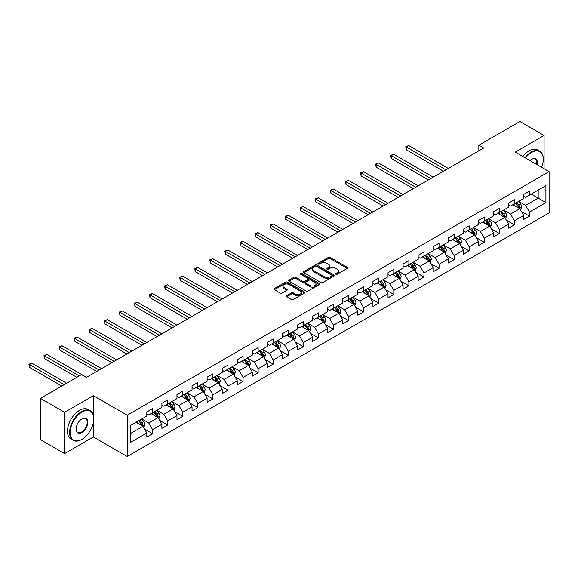 <?xml version="1.0" encoding="UTF-8"?>
<svg xmlns="http://www.w3.org/2000/svg" width="578" height="578" viewBox="0 0 578 578"><rect width="100%" height="100%" fill="white"/><g stroke="black" fill="none" stroke-linecap="round" stroke-linejoin="round"><path stroke-width="0.87" d="M335.854 274.232A0.939 0.542 0 0 0 337.184 274.232L347.262 268.416A1.344 0.773 0 0 0 347.653 267.867A1.344 0.773 0 0 0 347.262 267.318L330.19 257.463A1.344 0.773 0 0 0 328.29 257.463L318.211 263.279A0.939 0.542 0 0 0 317.936 263.662A0.939 0.542 0 0 0 318.211 264.045A0.939 0.542 0 0 0 319.54 264.045L320.848 263.293A4.292 2.478 0 0 1 326.917 263.293L328.34 264.117A4.292 2.478 0 0 1 329.597 265.866A4.292 2.478 0 0 1 328.34 267.621L327.032 268.373A0.939 0.542 0 0 0 326.758 268.756A0.939 0.542 0 0 0 327.032 269.138A0.939 0.542 0 0 0 328.362 269.138L329.67 268.387A4.292 2.478 0 0 1 335.739 268.387L337.162 269.204A4.292 2.478 0 0 1 338.419 270.959A4.292 2.478 0 0 1 337.162 272.715L335.854 273.466A0.939 0.542 0 0 0 335.58 273.849A0.939 0.542 0 0 0 335.854 274.232L335.854 273.466M286.652 295.683A1.344 0.773 0 0 0 286.262 296.232A1.344 0.773 0 0 0 286.652 296.781L291.442 299.549A1.344 0.773 0 0 0 293.335 299.549L304.534 293.082A1.344 0.773 0 0 0 304.924 292.533A1.344 0.773 0 0 0 304.534 291.991L287.454 282.129A1.344 0.773 0 0 0 285.561 282.129L274.369 288.595A1.344 0.773 0 0 0 273.972 289.137A1.344 0.773 0 0 0 274.369 289.686L280.157 293.032A1.344 0.773 0 0 0 282.05 293.032L286.84 290.264A1.344 0.773 0 0 0 287.237 289.715A1.344 0.773 0 0 0 286.84 289.166L283.971 287.512A3.591 2.074 0 0 1 282.924 286.045A3.591 2.074 0 0 1 285.135 284.13A3.591 2.074 0 0 1 289.043 284.578L300.285 291.074A3.591 2.074 0 0 1 301.34 292.533A3.591 2.074 0 0 1 299.122 294.448A3.591 2.074 0 0 1 295.214 294L293.335 292.916A1.344 0.773 0 0 0 291.442 292.916L286.652 295.683L286.652 296.781M93.376 395.67L64.577 412.295L40.417 398.35L40.417 439.634L64.577 453.585L93.376 436.961L127.196 456.483L127.196 415.199L93.376 395.67L93.376 415.271M544.079 168.711L544.079 135.462L515.28 152.086L549.1 171.615L127.196 415.199M544.079 135.462L519.918 121.517L478.844 145.222L478.844 150.807M40.417 398.35L81.491 374.638L86.317 377.427L483.678 148.019L478.844 145.222M320.942 282.512A1.344 0.773 0 0 0 322.835 282.512L334.033 276.053A1.344 0.773 0 0 0 334.424 275.504A1.344 0.773 0 0 0 334.033 274.955L316.954 265.1A1.344 0.773 0 0 0 315.061 265.1L303.869 271.559A1.344 0.773 0 0 0 303.472 272.108A1.344 0.773 0 0 0 303.869 272.657L320.942 282.512M300.972 274.434A0.939 0.542 0 0 1 301.926 274.564L301.926 273.452L319.28 283.473A1.344 0.773 0 0 1 319.67 284.022A1.344 0.773 0 0 1 319.28 284.571L308.088 291.03A1.344 0.773 0 0 1 306.188 291.03L289.116 281.175L289.116 280.077A1.344 0.773 0 0 0 288.725 280.626A1.344 0.773 0 0 0 289.116 281.175M289.116 280.077L293.906 277.31A1.344 0.773 0 0 1 295.806 277.31L302.728 281.313A1.344 0.773 0 0 0 304.628 281.313L307.807 279.477A1.344 0.773 0 0 0 308.197 278.928A1.344 0.773 0 0 0 307.807 278.379L300.596 274.218A0.939 0.542 0 0 1 300.322 273.835A0.939 0.542 0 0 1 300.9 273.336A0.939 0.542 0 0 1 301.926 273.452M127.196 456.483L549.1 212.899L549.1 171.615M144.543 429.064L152.614 433.724L152.614 429.649L161.891 424.295L161.891 428.363L167.685 425.018L167.685 420.943L176.962 415.589L176.962 419.664L182.764 416.319L182.764 412.244L192.041 406.89L192.041 410.958L197.835 407.613L197.835 403.538L207.112 398.184L207.112 402.259L212.914 398.907L212.914 394.839L222.19 389.478L222.19 393.553L227.985 390.208L227.985 386.133L237.262 380.779L237.262 384.847L243.063 381.502L243.063 377.427L252.34 372.073L252.34 376.148L258.135 372.796L258.135 368.728L267.412 363.367L267.412 367.442L273.213 364.097L273.213 360.022L282.49 354.668L282.49 358.736L288.285 355.391L288.285 351.316L297.562 345.962L297.562 350.037L303.363 346.692L303.363 342.617L312.64 337.263L312.64 341.331L318.435 337.986L318.435 333.911L327.712 328.557L327.712 332.632L333.506 329.279L333.506 325.212L342.783 319.851L342.783 323.926L348.585 320.58L348.585 316.506L357.861 311.152L357.861 315.22L363.656 311.874L363.656 307.799L372.933 302.446L372.933 306.521L378.735 303.168L378.735 299.101L388.011 293.74L388.011 297.815L393.806 294.469L393.806 290.394L403.083 285.041L403.083 289.108L408.884 285.763L408.884 281.688L418.161 276.335L418.161 280.409L423.956 277.064L423.956 272.989L433.233 267.636L433.233 271.703L439.034 268.358L439.034 264.283L448.311 258.93L448.311 263.004L454.106 259.652L454.106 255.584L463.383 250.223L463.383 254.298L469.184 250.953L469.184 246.878L478.461 241.525L478.461 245.592L484.256 242.247L484.256 238.172L493.533 232.818L493.533 236.893L499.334 233.541L499.334 229.473L508.611 224.112L508.611 228.187L514.406 224.842L514.406 220.767L523.682 215.413L523.682 219.481L529.484 216.136L529.484 212.061L545.914 202.582L545.914 185.617L538.183 190.083L538.183 198.117L545.914 202.582M152.614 433.724L146.812 437.069L146.812 432.994L130.382 442.481L130.382 425.524L146.812 416.037L146.812 411.962L152.614 408.617L152.614 412.692L161.891 407.331L161.891 403.263L167.685 399.911L167.685 403.986L176.962 398.632L176.962 394.557L182.764 391.212L182.764 395.28L192.041 389.926L192.041 385.851L197.835 382.506L197.835 386.581L207.112 381.22L207.112 377.152L212.914 373.8L212.914 377.875L222.19 372.521L222.19 368.446L227.985 365.101L227.985 369.169L237.262 363.815L237.262 359.74L243.063 356.395L243.063 360.47L252.34 355.109L252.34 351.041L258.135 347.689L258.135 351.764L267.412 346.41L267.412 342.335L273.213 338.99L273.213 343.065L282.49 337.704L282.49 333.636L288.285 330.284L288.285 334.359L297.562 329.005L297.562 324.93L303.363 321.585L303.363 325.652L312.64 320.299L312.64 316.224L318.435 312.879L318.435 316.954L327.712 311.593L327.712 307.525L333.506 304.173L333.506 308.247L342.783 302.894L342.783 298.819L348.585 295.474L348.585 299.541L357.861 294.188L357.861 290.113L363.656 286.767L363.656 290.842L372.933 285.489L372.933 281.414L378.735 278.061L378.735 282.136L388.011 276.783L388.011 272.708L393.806 269.362L393.806 273.437L403.083 268.076L403.083 264.009L408.884 260.656L408.884 264.731L418.161 259.377L418.161 255.303L423.956 251.957L423.956 256.025L433.233 250.671L433.233 246.596L439.034 243.251L439.034 247.326L448.311 241.965L448.311 237.898L454.106 234.545L454.106 238.62L463.383 233.266L463.383 229.191L469.184 225.846L469.184 229.914L478.461 224.56L478.461 220.485L484.256 217.14L484.256 221.215L493.533 215.861L493.533 211.786L499.334 208.434L499.334 212.509L508.611 207.155L508.611 203.08L514.406 199.735L514.406 203.81L523.682 198.449L523.682 194.381L529.484 191.029L529.484 195.104L545.914 185.617M151.068 413.581L158.025 417.598L148.748 422.952L141.791 418.934M146.812 413.805L148.748 414.917L152.614 412.692M148.748 422.952L152.614 429.649M158.025 417.598L161.891 424.295M166.139 404.875L173.097 408.892L163.82 414.253L156.862 410.236M161.891 405.099L163.82 406.218L167.685 403.986M163.82 414.253L167.685 420.943M173.097 408.892L176.962 415.589M181.217 396.176L188.175 400.193L178.898 405.546L171.941 401.529M176.962 396.4L178.898 397.512L182.764 395.28M178.898 405.546L182.764 412.244M188.175 400.193L192.041 406.89M196.289 387.47L203.246 391.487L193.97 396.848L187.012 392.83M192.041 387.694L193.97 388.813L197.835 386.581M193.97 396.848L197.835 403.538M203.246 391.487L207.112 398.184M211.367 378.771L218.325 382.788L209.048 388.141L202.09 384.124M207.112 378.995L209.048 380.107L212.914 377.875M209.048 388.141L212.914 394.839M218.325 382.788L222.19 389.478M226.439 370.065L233.396 374.082L224.119 379.435L217.162 375.418M222.19 370.288L224.119 371.401L227.985 369.169M224.119 379.435L227.985 386.133M233.396 374.082L237.262 380.779M241.517 361.358L248.475 365.375L239.198 370.736L232.24 366.719M237.262 361.582L239.198 362.702L243.063 360.47M239.198 370.736L243.063 377.427M248.475 365.375L252.34 372.073M256.589 352.659L263.546 356.677L254.269 362.03L247.312 358.013M252.34 352.883L254.269 353.996L258.135 351.764M254.269 362.03L258.135 368.728M263.546 356.677L267.412 363.367M271.667 343.953L278.625 347.97L269.348 353.324L262.39 349.307M267.412 344.177L269.348 345.29L273.213 343.065M269.348 353.324L273.213 360.022M278.625 347.97L282.49 354.668M286.739 335.247L293.696 339.264L284.419 344.625L277.462 340.608M282.49 335.471L284.419 336.591L288.285 334.359M284.419 344.625L288.285 351.316M293.696 339.264L297.562 345.962M301.81 326.548L308.775 330.565L299.498 335.919L292.54 331.902M297.562 326.772L299.498 327.885L303.363 325.652M299.498 335.919L303.363 342.617M308.775 330.565L312.64 337.263M316.889 317.842L323.846 321.859L314.569 327.22L307.612 323.203M312.64 318.066L314.569 319.186L318.435 316.954M314.569 327.22L318.435 333.911M323.846 321.859L327.712 328.557M331.96 309.143L338.918 313.16L329.648 318.514L322.683 314.497M327.712 309.367L329.648 310.48L333.506 308.247M329.648 318.514L333.506 325.212M338.918 313.16L342.783 319.851M347.038 300.437L353.996 304.454L344.719 309.808L337.762 305.791M342.783 300.661L344.719 301.774L348.585 299.541M344.719 309.808L348.585 316.506M353.996 304.454L357.861 311.152M362.11 291.731L369.067 295.748L359.791 301.109L352.833 297.092M357.861 291.955L359.791 293.075L363.656 290.842M359.791 301.109L363.656 307.799M369.067 295.748L372.933 302.446M377.188 283.032L384.146 287.049L374.869 292.403L367.911 288.386M372.933 283.256L374.869 284.369L378.735 282.136M374.869 292.403L378.735 299.101M384.146 287.049L388.011 293.74M392.26 274.326L399.217 278.343L389.94 283.697L382.983 279.68M388.011 274.55L389.94 275.663L393.806 273.437M389.94 283.697L393.806 290.394M399.217 278.343L403.083 285.041M407.338 265.62L414.296 269.637L405.019 274.998L398.061 270.981M403.083 265.844L405.019 266.964L408.884 264.731M405.019 274.998L408.884 281.688M414.296 269.637L418.161 276.335M422.41 256.921L429.367 260.938L420.09 266.292L413.133 262.275M418.161 257.145L420.09 258.258L423.956 256.025M420.09 266.292L423.956 272.989M429.367 260.938L433.233 267.636M437.488 248.215L444.446 252.232L435.169 257.593L428.211 253.576M433.233 248.439L435.169 249.559L439.034 247.326M435.169 257.593L439.034 264.283M444.446 252.232L448.311 258.93M452.56 239.516L459.517 243.533L450.24 248.887L443.283 244.87M448.311 239.74L450.24 240.853L454.106 238.62M450.24 248.887L454.106 255.584M459.517 243.533L463.383 250.223M467.638 230.81L474.596 234.827L465.319 240.181L458.361 236.164M463.383 231.034L465.319 232.146L469.184 229.914M465.319 240.181L469.184 246.878M474.596 234.827L478.461 241.525M482.709 222.104L489.667 226.121L480.39 231.482L473.433 227.465M478.461 222.328L480.39 223.448L484.256 221.215M480.39 231.482L484.256 238.172M489.667 226.121L493.533 232.818M497.788 213.405L504.746 217.422L495.469 222.776L488.511 218.759M493.533 213.629L495.469 214.741L499.334 212.509M495.469 222.776L499.334 229.473M504.746 217.422L508.611 224.112M512.859 204.699L519.817 208.716L510.54 214.07L503.583 210.052M508.611 204.923L510.54 206.035L514.406 203.81M510.54 214.07L514.406 220.767M519.817 208.716L523.682 215.413M531.225 194.1L538.183 198.117L525.619 205.371L518.661 201.354M523.682 196.217L525.619 197.336L529.484 195.104M525.619 205.371L529.484 212.061M64.577 412.295L64.577 453.585M130.382 433.558L142.947 426.304L135.989 422.287M142.947 426.304L146.812 432.994M521.414 211.476L529.484 216.136M506.342 220.182L514.406 224.842M491.264 228.888L499.334 233.541M476.193 237.587L484.256 242.247M461.114 246.293L469.184 250.953M446.043 254.999L454.106 259.652M430.964 263.698L439.034 268.358M415.893 272.404L423.956 277.064M400.814 281.103L408.884 285.763M385.743 289.809L393.806 294.469M370.664 298.515L378.735 303.168M355.593 307.214L363.656 311.874M340.514 315.92L348.585 320.58M325.443 324.619L333.506 329.279M310.364 333.325L318.435 337.986M295.293 342.031L303.363 346.692M280.214 350.73L288.285 355.391M265.143 359.437L273.213 364.097M250.064 368.143L258.135 372.796M234.993 376.842L243.063 381.502M219.915 385.548L227.985 390.208M204.843 394.247L212.914 398.907M189.765 402.953L197.835 407.613M174.693 411.659L182.764 416.319M159.615 420.358L167.685 425.018M93.376 436.961L93.376 422.561M336.23 274.362L337.162 273.827A4.292 2.478 0 0 0 338.419 272.072L338.419 270.959M329.597 265.866L329.597 266.985A4.292 2.478 0 0 1 328.34 268.734L327.408 269.269M347.241 268.423L330.19 258.576A1.344 0.773 0 0 0 328.29 258.576L318.586 264.175M334.012 276.06L316.954 266.212A1.344 0.773 0 0 0 315.061 266.212L303.884 272.664L303.869 271.559M331.656 275.887A0.939 0.542 0 0 0 331.931 275.504A0.939 0.542 0 0 0 331.656 275.121L316.672 266.465A0.939 0.542 0 0 0 315.342 266.465L313.97 267.26A4.292 2.478 0 0 0 312.712 269.016A4.292 2.478 0 0 0 313.97 270.764L324.215 276.681A4.292 2.478 0 0 0 330.284 276.681L331.656 275.887L331.656 277.007A0.939 0.542 0 0 0 331.931 276.624L331.931 275.504M312.712 269.016L312.712 270.128A4.292 2.478 0 0 0 313.97 271.884L313.97 270.764M331.656 277.007L330.284 277.801A4.292 2.478 0 0 1 324.215 277.801L313.97 271.884M289.137 281.183L293.906 278.43L293.906 277.31M308.197 278.928L308.197 280.041A1.344 0.773 0 0 1 307.807 280.59L304.628 282.425A1.344 0.773 0 0 1 302.728 282.425L295.806 278.43A1.344 0.773 0 0 0 293.906 278.43M301.926 274.564L319.266 284.578M309.916 285.46A3.591 2.074 0 0 0 313.825 285.908A3.591 2.074 0 0 0 316.036 283.993A3.591 2.074 0 0 0 314.988 282.526L311.029 280.243A1.344 0.773 0 0 0 309.129 280.243L305.957 282.078A1.344 0.773 0 0 0 305.56 282.62A1.344 0.773 0 0 0 305.957 283.169L309.916 285.46L309.916 286.572A3.591 2.074 0 0 0 313.825 287.02A3.591 2.074 0 0 0 316.036 285.106L316.036 283.993M305.56 282.62L305.56 283.74A1.344 0.773 0 0 0 305.957 284.289L305.957 283.169M309.916 286.572L305.957 284.289M301.34 292.533L301.34 293.653A3.591 2.074 0 0 1 299.122 295.568A3.591 2.074 0 0 1 295.214 295.12L293.335 294.036A1.344 0.773 0 0 0 291.442 294.036L286.666 296.789M282.924 286.045L282.924 287.165A3.591 2.074 0 0 0 283.971 288.624L283.971 287.512M286.84 289.166L286.84 290.264L283.971 288.624M304.512 293.097L287.454 283.249A1.344 0.773 0 0 0 285.561 283.249L274.384 289.701L274.369 288.595M520.583 210.038L521.732 207.141A3.62 2.088 -120 0 0 520.576 204.063L518.582 201.397M515.106 205.992L513.748 204.186M448.311 168.436L408.718 145.577L406.305 146.971L406.305 149.76L443.478 171.225M519.261 208.391L519.781 207.3A3.62 2.088 -120 0 0 518.741 205.118L516.746 202.459M515.836 202.979L518.054 205.934A1.842 1.062 60 0 1 518.387 206.498L519.781 207.3M515.59 203.124L517.585 205.79A3.62 2.088 60 0 1 518.618 207.964M406.305 149.76L405.77 146.668L445.898 169.831M405.77 146.668L408.718 145.577M541.629 167.302A16.675 9.624 120 0 0 543.306 159.34A16.675 9.624 120 0 0 531.514 152.534A16.675 9.624 120 0 0 525.46 157.967M524.954 157.678A17.08 9.862 -60 0 1 531.225 152.036A17.08 9.862 -60 0 1 539.765 151.183A17.08 9.862 -60 0 1 543.306 159.008A17.08 9.862 -60 0 1 543.298 159.174M529.903 160.532A8.338 4.812 -60 0 1 531.514 159.34L531.514 159.34A8.338 4.812 -60 0 1 537.186 164.737M522.83 156.45A17.08 9.862 -60 0 1 529.094 150.807A17.08 9.862 -60 0 1 537.641 149.962L539.765 151.183M536.659 164.434A7.926 4.573 120 0 0 535.185 159.116A7.926 4.573 120 0 0 531.363 159.427M81.679 439.468L81.975 439.302A16.675 9.624 120 0 0 93.759 418.884A16.675 9.624 120 0 0 81.975 412.078A16.675 9.624 120 0 0 70.184 432.496A16.675 9.624 120 0 0 81.975 439.302L81.679 439.468A17.08 9.862 -60 0 1 73.139 440.313A17.08 9.862 -60 0 1 70.523 426.629A17.08 9.862 -60 0 1 81.679 411.572A17.08 9.862 -60 0 1 90.226 410.727A17.08 9.862 -60 0 1 93.759 418.544A17.08 9.862 -60 0 1 93.759 418.718M81.975 432.496A8.338 4.812 -60 0 1 76.079 429.093A8.338 4.812 -60 0 1 81.975 418.884L81.975 418.884A8.338 4.812 -60 0 1 87.863 422.287A8.338 4.812 -60 0 1 81.975 432.496M76.079 428.919A7.926 4.573 120 0 0 77.719 432.387A7.926 4.573 120 0 0 81.679 431.99A7.926 4.573 120 0 0 86.859 425.011A7.926 4.573 120 0 0 85.645 418.66A7.926 4.573 120 0 0 81.823 418.971M73.139 440.313L71.015 439.085A17.08 9.862 -60 0 1 68.399 425.401A17.08 9.862 -60 0 1 79.554 410.344A17.08 9.862 -60 0 1 88.094 409.499L90.226 410.727M505.512 218.744L506.66 215.847A3.62 2.088 -120 0 0 505.504 212.762L503.51 210.103M500.028 214.698L498.677 212.892M433.233 177.135L393.647 154.283L391.227 155.677L391.227 158.466L428.406 179.931M504.182 217.097L504.702 215.999A3.62 2.088 -120 0 0 503.669 213.824L501.675 211.158M500.765 211.685L502.976 214.64A1.842 1.062 60 0 1 503.315 215.197L504.702 215.999M500.512 211.83L502.506 214.496A3.62 2.088 60 0 1 503.546 216.671M391.227 158.466L390.699 155.366L430.82 178.537M390.699 155.366L393.647 154.283M490.433 227.443L491.582 224.553A3.62 2.088 -120 0 0 490.426 221.468L488.432 218.802M484.956 223.404L483.598 221.591M418.161 185.841L378.568 162.982L376.155 164.376L376.155 167.172L413.328 188.63M489.111 225.803L489.631 224.705A3.62 2.088 -120 0 0 488.591 222.523L486.597 219.864M485.686 220.384L487.904 223.339A1.842 1.062 60 0 1 488.237 223.903L489.631 224.705M485.441 220.536L487.435 223.195A3.62 2.088 60 0 1 488.468 225.377M376.155 167.172L375.621 164.073L415.748 187.236M375.621 164.073L378.568 162.982M475.362 236.149L476.51 233.252A3.62 2.088 -120 0 0 475.354 230.167L473.36 227.508M469.878 232.103L468.527 230.297M403.083 194.548L363.497 171.688L361.077 173.082L361.077 175.871L398.256 197.336M474.032 234.502L474.552 233.411A3.62 2.088 -120 0 0 473.519 231.229L471.525 228.57M470.615 229.09L472.826 232.045A1.842 1.062 60 0 1 473.165 232.602L474.552 233.411M470.362 229.235L472.356 231.901A3.62 2.088 60 0 1 473.396 234.076M361.077 175.871L360.549 172.779L400.67 195.942M360.549 172.779L363.497 171.688M460.283 244.855L461.432 241.958A3.62 2.088 -120 0 0 460.276 238.873L458.282 236.207M454.807 240.809L453.448 239.003M388.011 203.246L348.418 180.394L346.005 181.788L346.005 184.577L383.178 206.035M458.961 243.208L459.481 242.11A3.62 2.088 -120 0 0 458.441 239.935L456.447 237.269M455.536 237.796L457.754 240.751A1.842 1.062 60 0 1 458.087 241.308L459.481 242.11M455.291 237.941L457.285 240.6A3.62 2.088 60 0 1 458.318 242.782M346.005 184.577L345.471 181.478L385.598 204.641M345.471 181.478L348.418 180.394M445.212 253.554L446.361 250.657A3.62 2.088 -120 0 0 445.205 247.579L443.21 244.913M439.728 249.515L438.377 247.702M372.933 211.953L333.347 189.093L330.927 190.487L330.927 193.276L368.107 214.741M443.882 251.907L444.403 250.816A3.62 2.088 -120 0 0 443.369 248.634L441.375 245.975M440.465 246.495L442.676 249.45A1.842 1.062 60 0 1 443.015 250.014L444.403 250.816M440.212 246.647L442.206 249.306A3.62 2.088 60 0 1 443.247 251.481M330.927 193.276L330.399 190.184L370.52 213.347M330.399 190.184L333.347 189.093M430.133 262.26L431.282 259.363A3.62 2.088 -120 0 0 430.126 256.278L428.132 253.619M424.657 258.214L423.298 256.408M357.861 220.659L318.268 197.799L315.855 199.193L315.855 201.982L353.028 223.448M428.811 260.613L429.331 259.515A3.62 2.088 -120 0 0 428.291 257.34L426.297 254.674M425.394 255.201L427.604 258.156A1.842 1.062 60 0 1 427.937 258.713L429.331 259.515M425.141 255.346L427.135 258.012A3.62 2.088 60 0 1 428.168 260.187M315.855 201.982L315.321 198.89L355.448 222.053M315.321 198.89L318.268 197.799M415.062 270.966L416.211 268.069A3.62 2.088 -120 0 0 415.055 264.984L413.06 262.318M409.578 266.92L408.227 265.107M342.783 229.358L303.197 206.505L300.777 207.899L300.777 210.688L337.957 232.146M413.732 269.319L414.253 268.221A3.62 2.088 -120 0 0 413.219 266.046L411.225 263.38M410.315 263.908L412.526 266.855A1.842 1.062 60 0 1 412.865 267.419L414.253 268.221M410.062 264.052L412.056 266.711A3.62 2.088 60 0 1 413.097 268.893M300.777 210.688L300.249 207.589L340.37 230.752M300.249 207.589L303.197 206.505M399.983 279.665L401.132 276.768A3.62 2.088 -120 0 0 399.976 273.69L397.982 271.024M394.507 275.619L393.148 273.813M327.712 238.064L288.119 215.204L285.705 216.598L285.705 219.387L322.878 240.853M398.661 278.018L399.181 276.927A3.62 2.088 -120 0 0 398.141 274.745L396.147 272.086M395.244 272.606L397.454 275.562A1.842 1.062 60 0 1 397.787 276.125L399.181 276.927M394.991 272.751L396.985 275.417A3.62 2.088 60 0 1 398.018 277.592M285.705 219.387L285.171 216.295L325.298 239.458M285.171 216.295L288.119 215.204M384.912 288.371L386.061 285.474A3.62 2.088 -120 0 0 384.905 282.389L382.911 279.73M379.428 284.325L378.077 282.519M312.633 246.763L273.047 223.91L270.627 225.304L270.627 228.093L307.807 249.559M383.582 286.724L384.103 285.626A3.62 2.088 -120 0 0 383.07 283.451L381.075 280.785M380.165 281.313L382.376 284.268A1.842 1.062 60 0 1 382.715 284.824L384.103 285.626M379.912 281.457L381.906 284.123A3.62 2.088 60 0 1 382.947 286.298M270.627 228.093L270.099 224.994L310.22 248.164M270.099 224.994L273.047 223.91M369.833 297.07L370.982 294.18A3.62 2.088 -120 0 0 369.826 291.095L367.832 288.429M364.357 293.032L362.998 291.218M297.562 255.469L257.969 232.609L255.555 234.003L255.555 236.799L292.728 258.258M368.511 295.43L369.031 294.332A3.62 2.088 -120 0 0 367.991 292.15L365.997 289.491M365.094 290.012L367.305 292.967A1.842 1.062 60 0 1 367.637 293.53L369.031 294.332M364.841 290.163L366.835 292.822A3.62 2.088 60 0 1 367.868 295.004M255.555 236.799L255.021 233.7L295.148 256.863M255.021 233.7L257.969 232.609M354.762 305.776L355.911 302.879A3.62 2.088 -120 0 0 354.755 299.794L352.761 297.135M349.285 301.73L347.927 299.924M282.483 264.175L242.897 241.315L240.477 242.709L240.477 245.498L277.657 266.964M353.433 304.129L353.953 303.038A3.62 2.088 -120 0 0 352.92 300.856L350.925 298.197M350.015 298.718L352.226 301.673A1.842 1.062 60 0 1 352.566 302.229L353.953 303.038M349.762 298.862L351.756 301.528A3.62 2.088 60 0 1 352.797 303.703M240.477 245.498L239.949 242.406L280.07 265.569M239.949 242.406L242.897 241.315M339.683 314.483L340.832 311.585A3.62 2.088 -120 0 0 339.676 308.5L337.682 305.834M334.207 310.437L332.856 308.63M267.412 272.874L227.819 250.021L225.406 251.416L225.406 254.204L262.578 275.663M338.361 312.835L338.881 311.737A3.62 2.088 -120 0 0 337.841 309.562L335.847 306.896M334.944 307.424L337.155 310.379A1.842 1.062 60 0 1 337.487 310.935L338.881 311.737M334.691 307.568L336.685 310.227A3.62 2.088 60 0 1 337.718 312.409M225.406 254.204L224.871 251.105L264.999 274.268M224.871 251.105L227.819 250.021M324.612 323.181L325.761 320.284A3.62 2.088 -120 0 0 324.605 317.206L322.611 314.54M319.135 319.143L317.777 317.329M252.333 281.58L212.747 258.72L210.327 260.114L210.327 262.903L247.507 284.369M323.283 321.534L323.803 320.443A3.62 2.088 -120 0 0 322.77 318.261L320.776 315.602M319.865 316.123L322.076 319.078A1.842 1.062 60 0 1 322.416 319.641L323.803 320.443M319.612 316.274L321.606 318.933A3.62 2.088 60 0 1 322.647 321.108M210.327 262.903L209.8 259.811L249.92 282.974M209.8 259.811L212.747 258.72M309.533 331.888L310.682 328.99A3.62 2.088 -120 0 0 309.526 325.905L307.532 323.246M304.057 327.842L302.706 326.035M237.262 290.286L197.669 267.426L195.256 268.821L195.256 271.609L232.428 293.075M308.211 330.24L308.731 329.142A3.62 2.088 -120 0 0 307.691 326.967L305.697 324.301M304.794 324.829L307.005 327.784A1.842 1.062 60 0 1 307.337 328.34L308.731 329.142M304.541 324.973L306.535 327.639A3.62 2.088 60 0 1 307.568 329.814M195.256 271.609L194.721 268.517L234.849 291.68M194.721 268.517L197.669 267.426M294.462 340.594L295.611 337.697A3.62 2.088 -120 0 0 294.455 334.611L292.461 331.945M288.986 336.548L287.627 334.734M222.19 298.985L182.597 276.132L180.177 277.527L180.177 280.316L217.357 301.774M293.133 338.946L293.653 337.848A3.62 2.088 -120 0 0 292.62 335.674L290.626 333.007M289.715 333.535L291.926 336.483A1.842 1.062 60 0 1 292.266 337.046L293.653 337.848M289.462 333.679L291.457 336.338A3.62 2.088 60 0 1 292.497 338.52M180.177 280.316L179.65 277.216L219.77 300.379M179.65 277.216L182.597 276.132M279.384 349.293L280.532 346.395A3.62 2.088 -120 0 0 279.376 343.318L277.382 340.652M273.907 345.247L272.556 343.44M207.112 307.691L167.519 284.831L165.106 286.226L165.106 289.014L202.278 310.48M278.061 347.645L278.582 346.554A3.62 2.088 -120 0 0 277.541 344.372L275.547 341.714M274.644 342.234L276.855 345.189A1.842 1.062 60 0 1 277.187 345.752L278.582 346.554M274.391 342.378L276.385 345.044A3.62 2.088 60 0 1 277.418 347.219M165.106 289.014L164.571 285.922L204.699 309.086M164.571 285.922L167.519 284.831M264.312 357.999L265.461 355.102A3.62 2.088 -120 0 0 264.305 352.016L262.311 349.358M258.836 353.953L257.477 352.147M192.041 316.39L152.448 293.537L150.027 294.932L150.027 297.721L187.207 319.186M262.983 356.351L263.503 355.253A3.62 2.088 -120 0 0 262.47 353.079L260.476 350.413M259.565 350.94L261.776 353.895A1.842 1.062 60 0 1 262.116 354.451L263.503 355.253M259.312 351.084L261.307 353.75A3.62 2.088 60 0 1 262.347 355.925M150.027 297.721L149.5 294.621L189.62 317.792M149.5 294.621L152.448 293.537M249.234 366.698L250.382 363.808A3.62 2.088 -120 0 0 249.226 360.723L247.232 358.057M243.757 362.659L242.406 360.845M176.962 325.096L137.369 302.236L134.956 303.631L134.956 306.427L172.128 327.885M247.911 365.058L248.432 363.959A3.62 2.088 -120 0 0 247.391 361.777L245.397 359.119M244.494 359.639L246.705 362.594A1.842 1.062 60 0 1 247.037 363.157L248.432 363.959M244.241 359.791L246.235 362.449A3.62 2.088 60 0 1 247.268 364.631M134.956 306.427L134.421 303.327L174.549 326.491M134.421 303.327L137.369 302.236M234.162 375.404L235.311 372.507A3.62 2.088 -120 0 0 234.155 369.421L232.161 366.763M228.686 371.358L227.327 369.552M161.891 333.802L122.298 310.942L119.884 312.337L119.884 315.126L157.057 336.591M232.833 373.756L233.353 372.666A3.62 2.088 -120 0 0 232.32 370.484L230.326 367.825M229.415 368.345L231.626 371.3A1.842 1.062 60 0 1 231.966 371.856L233.353 372.666M229.163 368.489L231.157 371.155A3.62 2.088 60 0 1 232.197 373.33M119.884 315.126L119.35 312.033L159.47 335.197M119.35 312.033L122.298 310.942M219.084 384.11L220.232 381.213A3.62 2.088 -120 0 0 219.076 378.128L217.082 375.462M213.607 380.064L212.256 378.258M146.812 342.501L107.219 319.648L104.806 321.043L104.806 323.832L141.978 345.29M217.761 382.463L218.282 381.364A3.62 2.088 -120 0 0 217.241 379.19L215.247 376.524M214.344 377.051L216.555 380.006A1.842 1.062 60 0 1 216.887 380.562L218.282 381.364M214.091 377.196L216.085 379.854A3.62 2.088 60 0 1 217.118 382.036M104.806 323.832L104.271 320.732L144.399 343.896M104.271 320.732L107.219 319.648M204.012 392.809L205.161 389.912A3.62 2.088 -120 0 0 204.005 386.834L202.011 384.168M198.536 388.77L197.177 386.957M131.741 351.207L92.148 328.347L89.735 329.742L89.735 332.531L126.907 353.996M202.683 391.161L203.203 390.071A3.62 2.088 -120 0 0 202.17 387.889L200.176 385.23M199.266 385.75L201.476 388.705A1.842 1.062 60 0 1 201.816 389.269L203.203 390.071M199.013 385.894L201.007 388.56A3.62 2.088 60 0 1 202.047 390.735M89.735 332.531L89.2 329.438L129.32 352.602M89.2 329.438L92.148 328.347M188.934 401.515L190.083 398.618A3.62 2.088 -120 0 0 188.927 395.533L186.932 392.874M183.457 397.469L182.106 395.663M116.662 359.913L77.069 337.053L74.656 338.448L74.656 341.237L111.829 362.702M187.612 399.868L188.132 398.769A3.62 2.088 -120 0 0 187.091 396.595L185.097 393.929M184.194 394.456L186.405 397.411A1.842 1.062 60 0 1 186.737 397.967L188.132 398.769M183.941 394.601L185.935 397.267A3.62 2.088 60 0 1 186.969 399.441M74.656 341.237L74.121 338.144L114.249 361.308M74.121 338.144L77.069 337.053M173.862 410.221L175.011 407.324A3.62 2.088 -120 0 0 173.855 404.239L171.861 401.573M168.386 406.175L167.028 404.362M101.591 368.612L61.998 345.76L59.585 347.154L59.585 349.943L96.757 371.401M172.54 408.574L173.053 407.476A3.62 2.088 -120 0 0 172.02 405.301L170.026 402.635M169.116 403.162L171.326 406.11A1.842 1.062 60 0 1 171.666 406.674L173.053 407.476M168.863 403.307L170.857 405.966A3.62 2.088 60 0 1 171.897 408.147M59.585 349.943L59.05 346.843L99.17 370.007M59.05 346.843L61.998 345.76M158.784 418.92L159.933 416.023A3.62 2.088 -120 0 0 158.777 412.938L156.782 410.279M153.307 414.874L151.956 413.068M86.512 377.318L46.919 354.459L44.506 355.853L44.506 358.642L76.852 377.318M157.462 417.273L157.982 416.182A3.62 2.088 -120 0 0 156.941 414L154.947 411.341M154.044 411.861L156.255 414.816A1.842 1.062 60 0 1 156.587 415.38L157.982 416.182M153.791 412.006L155.785 414.672A3.62 2.088 60 0 1 156.819 416.846M44.506 358.642L43.971 355.549L79.265 375.924M43.971 355.549L46.919 354.459M143.712 427.626L144.861 424.729A3.62 2.088 -120 0 0 143.705 421.644L141.711 418.985M138.236 423.58L136.878 421.774M66.607 383.228L31.848 363.165L29.435 364.559L29.435 367.348L61.774 386.017M142.39 425.979L142.903 424.881A3.62 2.088 -120 0 0 141.87 422.706L139.876 420.04M138.966 420.567L141.177 423.522A1.842 1.062 60 0 1 141.516 424.079L142.903 424.881M138.713 420.712L140.707 423.378A3.62 2.088 60 0 1 141.747 425.553M29.435 367.348L28.9 364.248L64.187 384.623M28.9 364.248L31.848 363.165M337.162 273.827L337.162 272.715M327.032 269.138L327.032 268.373M328.34 268.734L328.34 267.621M318.211 264.045L318.211 263.279M328.29 258.576L328.29 257.463M330.19 258.576L330.19 257.463M347.262 268.416L347.262 267.318M315.061 266.212L315.061 265.1M316.954 266.212L316.954 265.1M334.033 276.053L334.033 274.955M324.215 277.801L324.215 276.681M330.284 277.801L330.284 276.681M295.806 278.43L295.806 277.31M302.728 282.425L302.728 281.313M304.628 282.425L304.628 281.313M307.807 280.59L307.807 279.477M319.28 284.571L319.28 283.473M291.442 294.036L291.442 292.916M293.335 294.036L293.335 292.916M295.214 295.12L295.214 294M285.561 283.249L285.561 282.129M287.454 283.249L287.454 282.129M304.534 293.082L304.534 291.991M519.463 208.514L521.71 207.213M518.741 205.118L520.576 204.063M516.168 206.606L517.585 205.79M504.384 217.212L506.631 215.919M503.669 213.824L505.504 212.762M501.09 215.312L502.506 214.496M489.313 225.919L491.56 224.618M488.591 222.523L490.426 221.468M486.019 224.011L487.435 223.195M474.235 234.617L476.482 233.324M473.519 231.229L475.354 230.167M470.94 232.717L472.356 231.901M459.163 243.324L461.41 242.03M458.441 239.935L460.276 238.873M455.869 241.423L457.285 240.6M444.085 252.03L446.332 250.729M443.369 248.634L445.205 247.579M440.79 250.122L442.206 249.306M429.013 260.729L431.26 259.435M428.291 257.34L430.126 256.278M425.719 258.828L427.135 258.012M413.935 269.435L416.182 268.134M413.219 266.046L415.055 264.984M410.64 267.527L412.056 266.711M398.863 278.141L401.11 276.84M398.141 274.745L399.976 273.69M395.569 276.233L396.985 275.417M383.785 286.84L386.032 285.546M383.07 283.451L384.905 282.389M380.49 284.94L381.906 284.123M368.713 295.546L370.96 294.245M367.991 292.15L369.826 291.095M365.419 293.638L366.835 292.822M353.642 304.245L355.882 302.951M352.92 300.856L354.755 299.794M350.34 302.345L351.756 301.528M338.564 312.951L340.81 311.658M337.841 309.562L339.676 308.5M335.269 311.051L336.685 310.227M323.492 321.657L325.732 320.356M322.77 318.261L324.605 317.206M320.19 319.75L321.606 318.933M308.414 330.356L310.661 329.063M307.691 326.967L309.526 325.905M305.119 328.456L306.535 327.639M293.342 339.062L295.589 337.762M292.62 335.674L294.455 334.611M290.04 337.155L291.457 336.338M278.264 347.768L280.511 346.468M277.541 344.372L279.376 343.318M274.969 345.861L276.385 345.044M263.192 356.467L265.439 355.174M262.47 353.079L264.305 352.016M259.89 354.567L261.307 353.75M248.114 365.173L250.361 363.873M247.391 361.777L249.226 360.723M244.819 363.266L246.235 362.449M233.042 373.872L235.289 372.579M232.32 370.484L234.155 369.421M229.741 371.972L231.157 371.155M217.964 382.578L220.211 381.285M217.241 379.19L219.076 378.128M214.669 380.678L216.085 379.854M202.892 391.284L205.139 389.984M202.17 387.889L204.005 386.834M199.591 389.377L201.007 388.56M187.814 399.983L190.061 398.69M187.091 396.595L188.927 395.533M184.519 398.083L185.935 397.267M172.743 408.689L174.989 407.389M172.02 405.301L173.855 404.239M169.441 406.782L170.857 405.966M157.664 417.395L159.911 416.095M156.941 414L158.777 412.938M154.369 415.488L155.785 414.672M142.593 426.094L144.84 424.801M141.87 422.706L143.705 421.644M139.291 424.194L140.707 423.378"/></g></svg>
